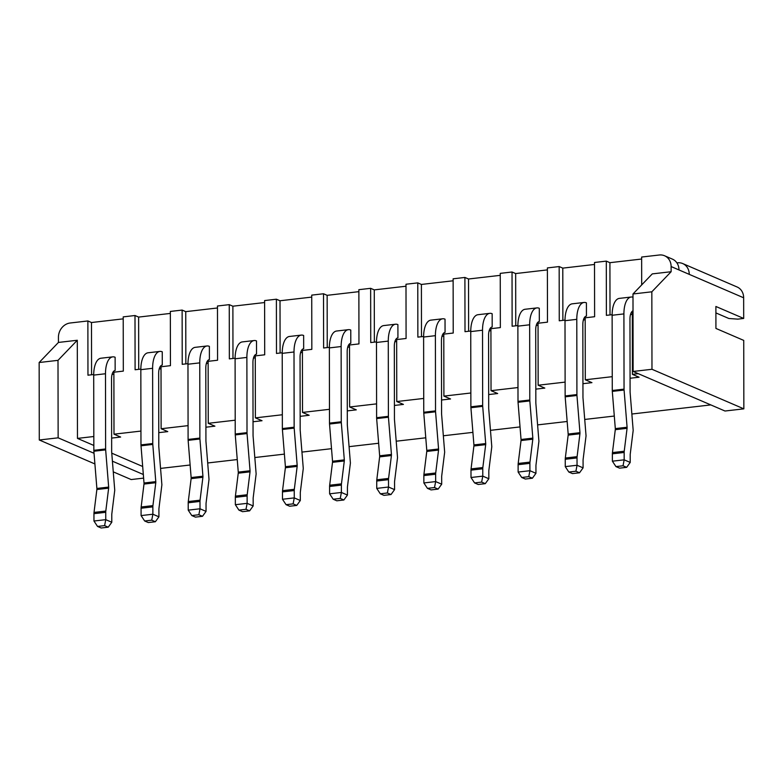 <?xml version="1.0" encoding="UTF-8"?>
<svg xmlns="http://www.w3.org/2000/svg" width="783" height="783" viewBox="0 0 783 783"><rect width="100%" height="100%" fill="white"/><g stroke="black" fill="none" stroke-linecap="round" stroke-linejoin="round"><path stroke-width="1.17" d="M676.904 262.873L677.452 262.814A13.242 11.491 113.3 0 1 682.707 263.558A13.242 11.491 113.3 0 1 689.255 274.363L678.978 269.939A13.242 11.491 -66.7 0 0 672.431 259.134L664.571 255.757A13.242 11.491 -66.7 0 0 659.315 255.004L641.639 257.039L641.688 284.914M682.707 263.558L737.106 286.989A13.242 11.491 113.3 0 1 743.654 297.785L743.693 318.446L737.801 319.131L728.885 318.505L715.897 312.916M743.85 408.843L651.975 369.282L633.124 371.455L724.999 411.016L743.85 408.843L743.733 340.399L715.926 328.429L715.887 306.476L743.693 318.446M651.975 369.282L651.838 291.805L671.129 271.721L671.119 266.553A13.242 11.491 -66.7 0 0 664.571 255.757M651.838 291.805L632.987 293.977L652.278 273.893L671.129 271.721M633.016 312.28L632.312 312.368L632.419 374.343L638.272 373.667M633.124 371.455L632.987 293.977M113.271 471.855L131.162 479.558L143.612 478.119M710.807 404.909L631.852 414.021M614.293 416.047L584.725 419.453M567.166 421.479L537.598 424.895M520.029 426.921L490.471 430.337M472.903 432.363L443.335 435.779M425.776 437.805L396.208 441.211M378.649 443.247L349.081 446.653M331.512 448.679L301.944 452.094M284.386 454.12L254.818 457.536M237.259 459.562L207.691 462.978M190.122 465.004L160.554 468.41M39.15 362.519L39.287 439.997L58.138 437.824L58.001 360.346L39.15 362.519L58.441 342.435L58.431 337.277A13.242 11.491 -66.7 0 1 70.196 322.997L87.872 320.961L91.494 322.527L123.215 318.857M39.287 439.997L94.9 463.947M93.706 374.528L87.96 375.194L87.872 320.961M93.833 445.449L77.468 438.402L93.813 436.513M77.468 438.402L77.292 340.262L58.001 360.346M58.441 342.435L77.292 340.262M641.649 259.026L609.918 262.687L610.016 314.942M582.943 383.69L591.938 382.652L585.293 379.784L585.185 317.81L594.61 316.714L594.512 262.481L606.296 261.121L609.918 262.687M594.512 264.468L562.791 268.129L562.879 320.374M535.807 389.131L544.811 388.094L538.156 385.226L538.048 323.242L547.474 322.156L547.386 267.923L559.17 266.563L562.791 268.129M547.386 269.9L515.664 273.561L515.752 325.816M488.68 394.563L497.675 393.526L491.029 390.668L490.921 328.684L500.347 327.597L500.249 273.365L512.033 272.004L515.664 273.561M500.259 275.342L468.528 279.002L468.625 331.258M441.553 400.005L450.548 398.968L443.902 396.11L443.795 334.126L453.22 333.039L453.122 278.807L464.906 277.446L468.528 279.002M453.122 280.784L421.401 284.444L421.489 336.7M394.417 405.447L403.421 404.41L396.766 401.542L396.658 339.568L406.083 338.481L405.995 284.239L417.779 282.878L421.401 284.444M405.995 286.226L374.274 289.886L374.362 342.142M347.29 410.889L356.294 409.852L349.639 406.984L349.531 345L358.957 343.913L358.868 289.681L370.643 288.32L374.274 289.886M358.868 291.658L327.147 295.328L327.235 347.574M300.163 416.331L309.158 415.284L302.512 412.426L302.404 350.441L311.83 349.355L311.732 295.122L323.516 293.762L327.147 295.328M311.742 297.1L280.011 300.76L280.108 353.016M253.026 421.763L262.031 420.725L255.385 417.868L255.278 355.883L264.703 354.797L264.605 300.564L276.389 299.204L280.011 300.76M264.605 302.541L232.884 306.202L232.972 358.457M205.9 427.205L214.904 426.167L208.249 423.309L208.141 361.325L217.566 360.239L217.478 306.006L229.253 304.646L232.884 306.202M217.478 307.983L185.757 311.644L185.845 363.899M158.773 432.647L167.768 431.609L161.122 428.741L161.014 366.767L170.44 365.671L170.342 311.438L182.126 310.078L185.757 311.644M170.351 313.425L138.62 317.086L138.718 369.341M111.646 438.089L120.641 437.051L113.995 434.183L113.887 372.199L123.313 371.113L123.215 316.88L134.999 315.52L138.62 317.086M633.016 310.802A10.59 4.708 83.4 0 0 629.963 319.092L630.09 391.96A2.652 1.174 83.4 0 0 630.109 392.41L633.183 430.415L630.237 454.12A2.652 1.174 83.4 0 0 630.198 454.747L630.217 462.43L624.168 459.827L624.159 452.466A5.295 2.359 -96.6 0 1 624.227 451.223L627.075 428.321A2.652 1.174 83.4 0 0 627.085 427.244L624.08 390.032A5.295 2.359 -96.6 0 1 624.051 389.131L623.914 313.905A21.19 9.425 -96.6 0 1 631.157 297.021A21.19 9.425 -96.6 0 1 632.987 297.207M623.033 465.777L615.967 466.599L619.588 468.156L626.654 467.343L623.033 465.777L624.168 459.827L612.384 461.187L612.375 453.827A5.295 2.359 -96.6 0 1 612.453 452.584L615.291 429.681A2.652 1.174 83.4 0 0 615.311 428.604L612.306 391.392A5.295 2.359 -96.6 0 1 612.267 390.492L612.13 315.265A21.19 9.425 -96.6 0 1 619.373 298.382L631.157 297.021M632.312 314.345L630.501 314.551M630.07 378.248L639.065 377.21L632.419 374.343M113.995 434.183L140.94 431.071M161.122 428.741L188.077 425.639M208.249 423.309L235.203 420.197M255.385 417.868L282.33 414.755M302.512 412.426L329.467 409.313M349.639 406.984L376.594 403.871M396.766 401.542L423.72 398.439M443.902 396.11L470.847 392.997M491.029 390.668L517.984 387.556M538.156 385.226L565.111 382.114M585.293 379.784L612.237 376.672M142.672 466.482L111.763 453.171M112.077 374.391L113.887 374.186M91.494 322.527L91.582 374.773M108.23 527.184L104.609 525.618L97.532 526.43L101.164 527.996L108.23 527.184L111.793 522.261L111.773 514.578A2.652 1.174 83.4 0 1 111.812 513.961L114.749 490.246L111.685 452.251A2.652 1.174 83.4 0 1 111.666 451.791L111.538 378.933A10.59 4.708 83.4 0 1 115.15 370.486L115.121 357.254A21.19 9.425 -96.6 0 0 112.732 356.862A21.19 9.425 -96.6 0 0 105.49 373.745L93.706 375.106A21.19 9.425 -96.6 0 1 100.948 358.223L112.732 356.862M140.842 369.096L135.097 369.752L134.999 315.52M161.014 368.744L159.203 368.95M155.367 521.742L151.736 520.176L144.669 520.998L148.29 522.555L155.367 521.742L158.92 516.819L158.91 509.146A2.652 1.174 83.4 0 1 158.939 508.519L161.885 484.814L158.812 446.809A2.652 1.174 83.4 0 1 158.792 446.359L158.665 373.491A10.59 4.708 83.4 0 1 162.277 365.054L162.257 351.812A21.19 9.425 -96.6 0 0 159.859 351.42A21.19 9.425 -96.6 0 0 152.616 368.304L140.832 369.664A21.19 9.425 -96.6 0 1 148.075 352.781L159.859 351.42M187.969 363.655L182.224 364.32L182.126 310.078M208.151 363.302L206.34 363.508M202.494 516.3L198.862 514.734L191.796 515.557L195.427 517.113L202.494 516.3L206.046 511.387L206.037 503.704A2.652 1.174 83.4 0 1 206.076 503.077L209.012 479.372L205.949 441.367A2.652 1.174 83.4 0 1 205.929 440.917L205.802 368.049A10.59 4.708 83.4 0 1 209.404 359.612L209.384 346.37A21.19 9.425 -96.6 0 0 206.986 345.978A21.19 9.425 -96.6 0 0 199.753 362.872L187.969 364.222A21.19 9.425 -96.6 0 1 195.212 347.339L206.986 345.978M235.096 358.213L229.35 358.878L229.253 304.646M255.278 357.86L253.467 358.076M249.62 510.859L245.999 509.302L238.923 510.115L242.554 511.681L249.62 510.859L253.173 505.945L253.163 498.262A2.652 1.174 83.4 0 1 253.203 497.636L256.139 473.93L253.075 435.925A2.652 1.174 83.4 0 1 253.056 435.475L252.929 362.617A10.59 4.708 83.4 0 1 256.54 354.17L256.511 340.928A21.19 9.425 -96.6 0 0 254.123 340.546A21.19 9.425 -96.6 0 0 246.88 357.43L235.096 358.79A21.19 9.425 -96.6 0 1 242.339 341.907L254.123 340.546M282.232 352.771L276.477 353.436L276.389 299.204M302.404 352.428L300.594 352.634M296.747 505.417L293.126 503.86L286.059 504.673L289.681 506.239L296.747 505.417L300.31 500.503L300.29 492.82A2.652 1.174 83.4 0 1 300.329 492.204L303.275 468.488L300.202 430.484A2.652 1.174 83.4 0 1 300.183 430.033L300.055 357.175A10.59 4.708 83.4 0 1 303.667 348.729L303.647 335.486A21.19 9.425 -96.6 0 0 301.249 335.104A21.19 9.425 -96.6 0 0 294.007 351.988L282.223 353.348A21.19 9.425 -96.6 0 1 289.465 336.465L301.249 335.104M329.359 347.329L323.614 347.995L323.516 293.762M349.531 346.986L347.73 347.192M343.884 499.985L340.253 498.419L333.186 499.231L336.807 500.797L343.884 499.985L347.437 495.062L347.427 487.378A2.652 1.174 83.4 0 1 347.456 486.762L350.402 463.047L347.329 425.052A2.652 1.174 83.4 0 1 347.309 424.592L347.182 351.733A10.59 4.708 83.4 0 1 350.794 343.297L350.774 330.054A21.19 9.425 -96.6 0 0 348.376 329.663A21.19 9.425 -96.6 0 0 341.134 346.546L329.359 347.906A21.19 9.425 -96.6 0 1 336.602 331.023L348.376 329.663M376.486 341.897L370.741 342.553L370.643 288.32M396.668 341.545L394.857 341.75M391.011 494.543L387.379 492.977L380.313 493.799L383.944 495.355L391.011 494.543L394.563 489.629L394.554 481.946A2.652 1.174 83.4 0 1 394.593 481.32L397.529 457.615L394.466 419.61A2.652 1.174 83.4 0 1 394.446 419.159L394.319 346.292A10.59 4.708 83.4 0 1 397.93 337.855L397.901 324.612A21.19 9.425 -96.6 0 0 395.513 324.221A21.19 9.425 -96.6 0 0 388.27 341.104L376.486 342.465A21.19 9.425 -96.6 0 1 383.729 325.581L395.513 324.221M423.613 336.455L417.868 337.121L417.779 282.878M443.795 336.103L441.984 336.318M438.137 489.101L434.516 487.545L427.44 488.357L431.071 489.913L438.137 489.101L441.7 484.188L441.681 476.504A2.652 1.174 83.4 0 1 441.72 475.878L444.666 452.173L441.592 414.168A2.652 1.174 83.4 0 1 441.573 413.718L441.446 340.85A10.59 4.708 83.4 0 1 445.057 332.413L445.028 319.17A21.19 9.425 -96.6 0 0 442.64 318.789A21.19 9.425 -96.6 0 0 435.397 335.672L423.613 337.033A21.19 9.425 -96.6 0 1 430.856 320.139L442.64 318.789M470.749 331.013L465.004 331.679L464.906 277.446M490.921 330.661L489.111 330.876M485.274 483.659L481.643 482.103L474.576 482.915L478.198 484.481L485.274 483.659L488.827 478.746L488.817 471.063A2.652 1.174 83.4 0 1 488.846 470.446L491.793 446.731L488.719 408.726A2.652 1.174 83.4 0 1 488.7 408.276L488.572 335.418A10.59 4.708 83.4 0 1 492.184 326.971L492.164 313.729A21.19 9.425 -96.6 0 0 489.767 313.347A21.19 9.425 -96.6 0 0 482.524 330.23L470.749 331.591A21.19 9.425 -96.6 0 1 477.982 314.707L489.767 313.347M517.876 325.571L512.131 326.237L512.033 272.004M538.058 325.229L536.247 325.434M532.401 478.217L528.77 476.661L521.703 477.473L525.334 479.039L532.401 478.217L535.954 473.304L535.944 465.621A2.652 1.174 83.4 0 1 535.983 465.004L538.919 441.289L535.856 403.284A2.652 1.174 83.4 0 1 535.836 402.834L535.709 329.976A10.59 4.708 83.4 0 1 539.311 321.529L539.291 308.296A21.19 9.425 -96.6 0 0 536.903 307.905A21.19 9.425 -96.6 0 0 529.66 324.788L517.876 326.149A21.19 9.425 -96.6 0 1 525.119 309.265L536.903 307.905M565.003 320.13L559.258 320.795L559.17 266.563M585.185 319.787L583.374 319.993M579.528 472.785L575.906 471.219L568.83 472.041L572.461 473.598L579.528 472.785L583.09 467.862L583.071 460.189A2.652 1.174 83.4 0 1 583.11 459.562L586.046 435.847L582.983 397.852A2.652 1.174 83.4 0 1 582.963 397.392L582.836 324.534A10.59 4.708 83.4 0 1 586.447 316.097L586.418 302.855A21.19 9.425 -96.6 0 0 584.03 302.463A21.19 9.425 -96.6 0 0 576.787 319.347L565.003 320.707A21.19 9.425 -96.6 0 1 572.246 303.824L584.03 302.463M612.14 314.697L606.385 315.353L606.296 261.121M583.09 467.862L577.042 465.259L577.032 457.908A5.295 2.359 -96.6 0 1 577.1 456.665L579.939 433.762A2.652 1.174 83.4 0 0 579.958 432.686L576.954 395.474A5.295 2.359 -96.6 0 1 576.914 394.573L576.787 319.347M575.906 471.219L577.042 465.259L565.257 466.619L565.248 459.269A5.295 2.359 -96.6 0 1 565.316 458.026L568.164 435.123A2.652 1.174 83.4 0 0 568.174 434.046L565.169 396.834A5.295 2.359 -96.6 0 1 565.14 395.934L565.003 320.707M565.257 466.619L568.83 472.041M535.954 473.304L529.915 470.7L529.895 463.35A5.295 2.359 -96.6 0 1 529.974 462.097L532.812 439.194A2.652 1.174 83.4 0 0 532.832 438.128L529.827 400.916A5.295 2.359 -96.6 0 1 529.788 400.005L529.66 324.788M528.77 476.661L529.915 470.7L518.131 472.061L518.121 464.701A5.295 2.359 -96.6 0 1 518.189 463.458L521.028 440.555A2.652 1.174 83.4 0 0 521.047 439.488L518.043 402.276A5.295 2.359 -96.6 0 1 518.003 401.366L517.876 326.149M518.131 472.061L521.703 477.473M488.827 478.746L482.778 476.142L482.768 468.782A5.295 2.359 -96.6 0 1 482.837 467.539L485.685 444.636A2.652 1.174 83.4 0 0 485.705 443.56L482.7 406.357A5.295 2.359 -96.6 0 1 482.661 405.447L482.524 330.23M481.643 482.103L482.778 476.142L471.004 477.503L470.984 470.143A5.295 2.359 -96.6 0 1 471.063 468.9L473.901 445.997A2.652 1.174 83.4 0 0 473.921 444.92L470.916 407.718A5.295 2.359 -96.6 0 1 470.877 406.808L470.749 331.591M471.004 477.503L474.576 482.915M441.7 484.188L435.651 481.584L435.642 474.224A5.295 2.359 -96.6 0 1 435.71 472.981L438.549 450.078A2.652 1.174 83.4 0 0 438.568 449.002L435.563 411.789A5.295 2.359 -96.6 0 1 435.524 410.889L435.397 335.672M434.516 487.545L435.651 481.584L423.867 482.945L423.857 475.584A5.295 2.359 -96.6 0 1 423.926 474.341L426.774 451.439A2.652 1.174 83.4 0 0 426.784 450.362L423.779 413.15A5.295 2.359 -96.6 0 1 423.75 412.25L423.613 337.033M423.867 482.945L427.44 488.357M394.563 489.629L388.525 487.026L388.505 479.666A5.295 2.359 -96.6 0 1 388.583 478.423L391.422 455.52A2.652 1.174 83.4 0 0 391.441 454.443L388.437 417.231A5.295 2.359 -96.6 0 1 388.397 416.331L388.27 341.104M387.379 492.977L388.525 487.026L376.74 488.386L376.731 481.026A5.295 2.359 -96.6 0 1 376.799 479.783L379.638 456.881A2.652 1.174 83.4 0 0 379.657 455.804L376.652 418.592A5.295 2.359 -96.6 0 1 376.613 417.691L376.486 342.465M376.74 488.386L380.313 493.799M347.437 495.062L341.388 492.458L341.378 485.108A5.295 2.359 -96.6 0 1 341.457 483.865L344.295 460.962A2.652 1.174 83.4 0 0 344.314 459.885L341.31 422.673A5.295 2.359 -96.6 0 1 341.271 421.773L341.134 346.546M340.253 498.419L341.388 492.458L329.614 493.819L329.594 486.468A5.295 2.359 -96.6 0 1 329.672 485.215L332.511 462.322A2.652 1.174 83.4 0 0 332.53 461.246L329.526 424.034A5.295 2.359 -96.6 0 1 329.486 423.123L329.359 347.906M329.614 493.819L333.186 499.231M300.31 500.503L294.261 497.9L294.251 490.54A5.295 2.359 -96.6 0 1 294.32 489.297L297.168 466.394A2.652 1.174 83.4 0 0 297.178 465.327L294.173 428.115A5.295 2.359 -96.6 0 1 294.144 427.205L294.007 351.988M293.126 503.86L294.261 497.9L282.477 499.26L282.467 491.9A5.295 2.359 -96.6 0 1 282.536 490.657L285.384 467.754A2.652 1.174 83.4 0 0 285.404 466.688L282.399 429.476A5.295 2.359 -96.6 0 1 282.36 428.565L282.223 353.348M282.477 499.26L286.059 504.673M253.173 505.945L247.134 503.342L247.125 495.982A5.295 2.359 -96.6 0 1 247.193 494.739L250.031 471.836A2.652 1.174 83.4 0 0 250.051 470.759L247.046 433.557A5.295 2.359 -96.6 0 1 247.007 432.647L246.88 357.43M245.999 509.302L247.134 503.342L235.35 504.702L235.34 497.342A5.295 2.359 -96.6 0 1 235.409 496.099L238.247 473.196A2.652 1.174 83.4 0 0 238.267 472.12L235.262 434.917A5.295 2.359 -96.6 0 1 235.223 434.007L235.096 358.79M235.35 504.702L238.923 510.115M206.046 511.387L200.008 508.784L199.988 501.423A5.295 2.359 -96.6 0 1 200.066 500.18L202.905 477.278A2.652 1.174 83.4 0 0 202.924 476.201L199.919 438.989A5.295 2.359 -96.6 0 1 199.88 438.089L199.753 362.872M198.862 514.734L200.008 508.784L188.223 510.144L188.204 502.784A5.295 2.359 -96.6 0 1 188.282 501.541L191.121 478.638A2.652 1.174 83.4 0 0 191.14 477.561L188.135 440.349A5.295 2.359 -96.6 0 1 188.096 439.449L187.969 364.222M188.223 510.144L191.796 515.557M158.92 516.819L152.871 514.225L152.861 506.865A5.295 2.359 -96.6 0 1 152.93 505.622L155.778 482.719A2.652 1.174 83.4 0 0 155.788 481.643L152.793 444.431A5.295 2.359 -96.6 0 1 152.754 443.53L152.616 368.304M151.736 520.176L152.871 514.225L141.087 515.586L141.077 508.226A5.295 2.359 -96.6 0 1 141.155 506.983L143.994 484.08A2.652 1.174 83.4 0 0 144.013 483.003L141.009 445.791A5.295 2.359 -96.6 0 1 140.969 444.891L140.832 369.664M141.087 515.586L144.669 520.998M111.793 522.261L105.744 519.658L105.734 512.307A5.295 2.359 -96.6 0 1 105.803 511.054L108.641 488.161A2.652 1.174 83.4 0 0 108.661 487.085L105.656 449.873A5.295 2.359 -96.6 0 1 105.617 448.962L105.49 373.745M104.609 525.618L105.744 519.658L93.96 521.018L93.95 513.668A5.295 2.359 -96.6 0 1 94.019 512.415L96.867 489.512A2.652 1.174 83.4 0 0 96.877 488.445L93.872 451.233A5.295 2.359 -96.6 0 1 93.843 450.323L93.706 375.106M93.96 521.018L97.532 526.43M58.138 437.824L94.038 453.279M112.409 461.187L143.328 474.498M612.384 461.187L615.967 466.599M626.654 467.343L630.217 462.43M678.978 269.939L671.119 266.553M743.654 297.785L689.255 274.363M565.14 395.934L576.914 394.573M576.954 395.474L565.169 396.834M579.958 432.686L568.174 434.046M568.164 435.123L579.939 433.762M565.316 458.026L577.1 456.665M577.032 457.908L565.248 459.269M518.003 401.366L529.788 400.005M529.827 400.916L518.043 402.276M532.832 438.128L521.047 439.488M521.028 440.555L532.812 439.194M518.189 463.458L529.974 462.097M529.895 463.35L518.121 464.701M470.877 406.808L482.661 405.447M482.7 406.357L470.916 407.718M485.705 443.56L473.921 444.92M473.901 445.997L485.685 444.636M471.063 468.9L482.837 467.539M482.768 468.782L470.984 470.143M423.75 412.25L435.524 410.889M435.563 411.789L423.779 413.15M438.568 449.002L426.784 450.362M426.774 451.439L438.549 450.078M423.926 474.341L435.71 472.981M435.642 474.224L423.857 475.584M376.613 417.691L388.397 416.331M388.437 417.231L376.652 418.592M391.441 454.443L379.657 455.804M379.638 456.881L391.422 455.52M376.799 479.783L388.583 478.423M388.505 479.666L376.731 481.026M329.486 423.123L341.271 421.773M341.31 422.673L329.526 424.034M344.314 459.885L332.53 461.246M332.511 462.322L344.295 460.962M329.672 485.215L341.457 483.865M341.378 485.108L329.594 486.468M282.36 428.565L294.144 427.205M294.173 428.115L282.399 429.476M297.178 465.327L285.404 466.688M285.384 467.754L297.168 466.394M282.536 490.657L294.32 489.297M294.251 490.54L282.467 491.9M235.223 434.007L247.007 432.647M247.046 433.557L235.262 434.917M250.051 470.759L238.267 472.12M238.247 473.196L250.031 471.836M235.409 496.099L247.193 494.739M247.125 495.982L235.34 497.342M188.096 439.449L199.88 438.089M199.919 438.989L188.135 440.349M202.924 476.201L191.14 477.561M191.121 478.638L202.905 477.278M188.282 501.541L200.066 500.18M199.988 501.423L188.204 502.784M140.969 444.891L152.754 443.53M152.793 444.431L141.009 445.791M155.788 481.643L144.013 483.003M143.994 484.08L155.778 482.719M141.155 506.983L152.93 505.622M152.861 506.865L141.077 508.226M93.843 450.323L105.617 448.962M105.656 449.873L93.872 451.233M108.661 487.085L96.877 488.445M96.867 489.512L108.641 488.161M94.019 512.415L105.803 511.054M105.734 512.307L93.95 513.668M623.914 313.905L612.13 315.265M612.267 390.492L624.051 389.131M624.08 390.032L612.306 391.392M627.085 427.244L615.311 428.604M615.291 429.681L627.075 428.321M612.453 452.584L624.227 451.223M624.159 452.466L612.375 453.827"/></g></svg>
